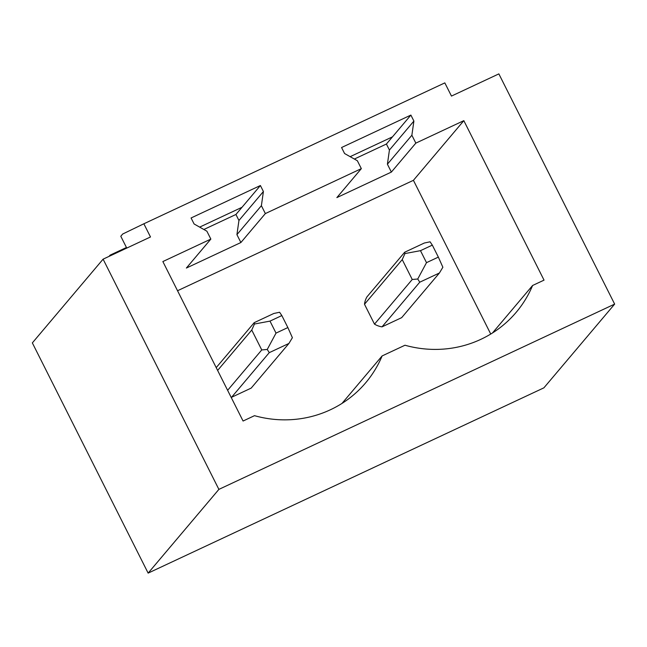 <?xml version="1.0" encoding="UTF-8"?>
<svg xmlns="http://www.w3.org/2000/svg" width="647" height="647" viewBox="0 0 647 647"><rect width="100%" height="100%" fill="white"/><g stroke="black" fill="none" stroke-linecap="round" stroke-linejoin="round"><path stroke-width="0.97" d="M614.65 304.106L543.901 387.836L148.139 573.113L32.35 342.894L103.099 259.164L150.492 236.972L143.86 223.781L444.829 82.889L451.469 96.079L498.861 73.887L614.65 304.106L218.888 489.383L148.139 573.113M103.099 259.164L218.888 489.383M463.826 120.657L544.038 280.135L532.602 285.481A111.397 107.248 40.2 0 1 516.193 312.315A111.397 107.248 40.2 0 1 404.982 345.231L382.118 355.931A111.397 107.248 40.2 0 1 365.709 382.765A111.397 107.248 40.2 0 1 254.497 415.673L243.07 421.027L162.858 261.558L210.849 239.091L206.886 231.205L194.092 223.967L191.075 217.974L260.393 185.527L263.41 191.52L261.388 205.689L265.351 213.575L361.333 168.641L357.37 160.755L344.576 153.525L341.567 147.524L410.885 115.077L413.894 121.07L411.872 135.239L415.835 143.124L463.826 120.657L413.417 180.319L177.537 290.738M126.747 248.092L120.795 236.26L122.679 234.028L143.86 223.781M350.14 156.671L392.486 136.849L386.413 144.03L389.429 150.031L387.407 164.201L391.37 172.078L336.869 197.594L361.333 168.641M199.656 227.121L242.002 207.291L235.929 214.48L238.945 220.473L236.923 234.643L240.886 242.528L186.376 268.044L210.849 239.091M354.346 159.049L386.413 144.03M203.862 229.491L235.929 214.48M109.052 256.374L110.079 255.161L126.448 247.494M110.079 255.161L110.378 255.751M269.993 321.114L276.018 333.108L287.866 327.56L281.841 315.566L269.993 321.114L254.457 324.026L251.748 330.051L261.752 349.938L267.251 349.461L269.273 352.647L288.926 343.452L251.19 388.103L231.537 397.307A20.251 19.499 40.2 0 1 231.1 397.234M281.841 315.566L279.593 312.258L273.843 313.471L254.198 322.667L216.462 367.326A20.251 19.499 40.2 0 0 216.252 367.706M490.741 334.046L413.417 180.319M439.41 273.002L401.674 317.653L382.021 326.856A20.251 19.499 40.2 0 1 374.5 324.147L364.496 304.26A20.251 19.499 40.2 0 1 366.946 296.876L404.682 252.225L404.941 253.575L402.232 259.601L412.236 279.488L417.736 279.011L419.757 282.197L439.41 273.002L442.872 267.243L438.351 257.11L432.325 245.124L420.477 250.664L426.502 262.658L417.736 279.011M341.996 403.421L382.118 355.931M265.351 213.575L240.886 242.528M415.835 143.124L391.37 172.078M260.393 185.527L242.002 207.291M261.388 205.689L236.923 234.643M263.41 191.52L238.945 220.473M492.48 332.97L532.602 285.481M410.885 115.077L392.486 136.849M411.872 135.239L387.407 164.201M413.894 121.07L389.429 150.031M276.018 333.108L267.251 349.461M254.198 322.667L254.457 324.026M288.926 343.452L292.387 337.694L287.866 327.56M261.752 349.938L227.623 390.319M251.748 330.051L217.618 370.44M269.273 352.647L231.537 397.307M420.477 250.664L404.941 253.575M404.682 252.225L424.327 243.021L430.077 241.808L432.325 245.124M426.502 262.658L438.351 257.11M412.236 279.488L374.5 324.147M402.232 259.601L364.496 304.26M419.757 282.197L382.021 326.856"/></g></svg>
